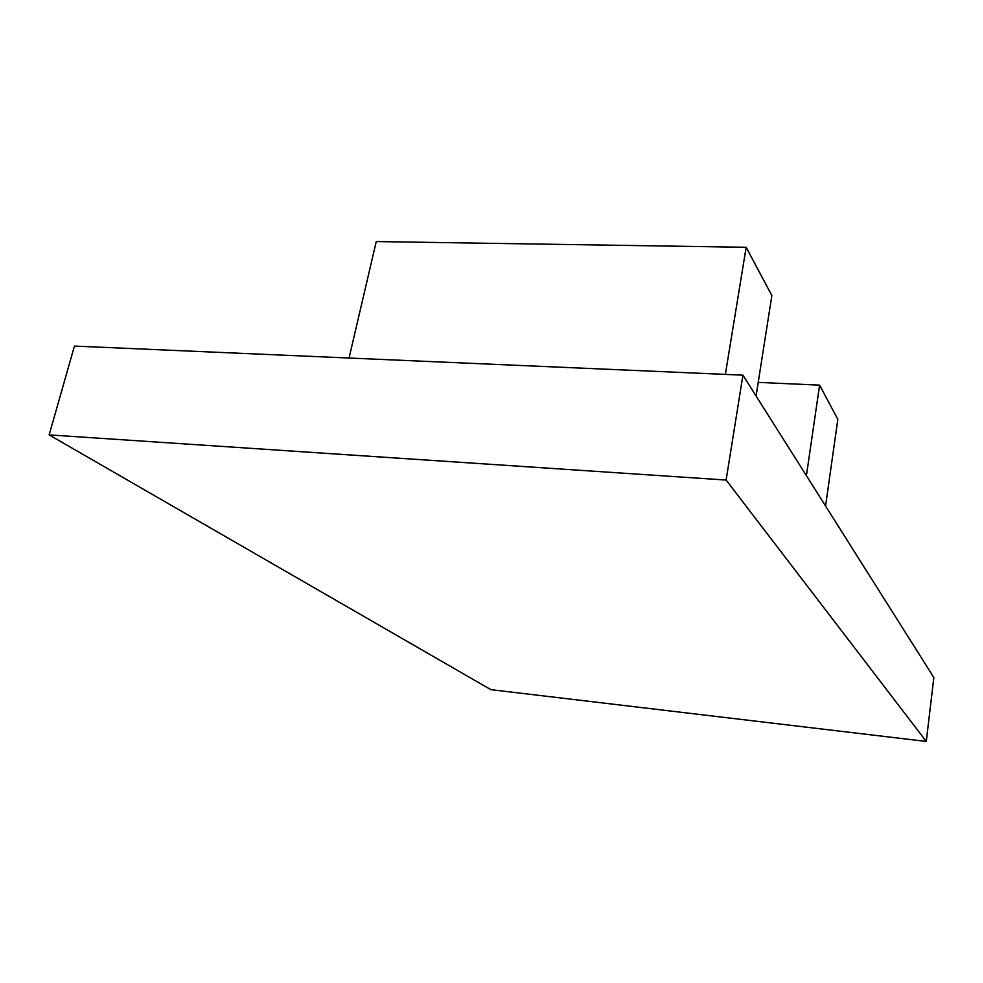 <?xml version="1.0" encoding="UTF-8"?>
<svg xmlns="http://www.w3.org/2000/svg" width="983" height="983" viewBox="0 0 983 983"><rect width="100%" height="100%" fill="white"/><g stroke="black" fill="none" stroke-linecap="round" stroke-linejoin="round"><path stroke-width="1.47" d="M933.85 677.52L742.927 375.162L726.118 480.048L926.281 741.44L933.85 677.52M926.281 741.44L490.861 689.661L49.15 434.891L74.438 346.09L742.927 375.162M49.15 434.891L726.118 480.048M756.074 396.002L771.864 295.551L746.158 247.286L376.243 241.56L349.051 358.033M725.368 374.4L746.158 247.286M825.56 506.036L837.835 419.36L819.601 385.139L806.404 475.686M758.225 382.387L819.601 385.139"/></g></svg>
